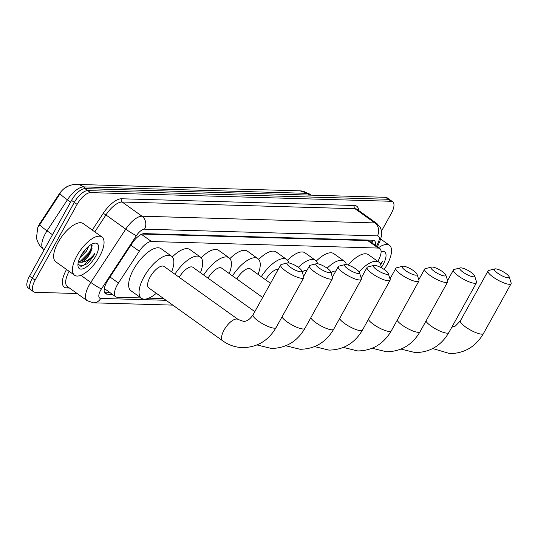 <?xml version="1.0" encoding="UTF-8"?>
<svg xmlns="http://www.w3.org/2000/svg" width="538" height="538" viewBox="0 0 538 538"><rect width="100%" height="100%" fill="white"/><g stroke="black" fill="none" stroke-linecap="round" stroke-linejoin="round"><path stroke-width="0.81" d="M377.932 261.481L379.445 258.146A14.109 5.851 125.6 0 0 379.815 248.556A14.109 5.851 125.6 0 0 378.234 248.065L151.474 241.522A14.109 5.851 125.6 0 0 139.308 251.212L118.427 283.028A14.109 5.851 125.6 0 0 117.176 285.106A14.109 5.851 125.6 0 0 115.751 296.774A14.109 5.851 125.6 0 0 117.331 297.265L141.003 297.951M37.035 230.459A12.697 5.266 -54.4 0 1 39.328 224.4A12.697 5.266 -54.4 0 1 40.458 222.537L58.723 194.695A12.697 5.266 -54.4 0 1 68.158 186.209M104.271 288.772A4.701 1.95 125.6 0 0 104.776 288.919L104.897 288.926A14.109 5.851 -54.4 0 1 104.399 288.112M379.815 248.556L369.371 241.078L367.77 240.573L142.059 234.057M104.897 288.926L115.751 296.774M148.757 298.173L163.734 298.603M86.087 188.656L83.639 186.901A16.463 14.425 -88.3 0 0 76.376 184.406L300.13 190.862A16.463 14.425 91.7 0 1 307.393 193.357L83.639 186.901A18.81 7.801 125.6 0 0 67.411 199.827A16.463 1.459 -146.7 0 1 60.122 193.673L38.79 226.202M77.129 293.526L35.252 292.316A14.109 5.851 -54.4 0 1 33.672 291.825A14.109 5.851 -54.4 0 1 35.098 280.157L77.102 204.379A14.109 5.851 -54.4 0 1 90.525 192.611L391.133 201.279L388.349 199.289A14.109 5.851 -54.4 0 1 389.929 199.78A14.109 5.851 -54.4 0 0 388.349 199.289L87.741 190.613L388.349 199.289L385.564 197.298A14.109 5.851 -54.4 0 1 387.145 197.789L392.713 201.777A14.109 5.851 -54.4 0 1 391.287 213.445L381.543 231.024M77.102 204.379L74.318 202.382A14.109 5.851 -54.4 0 1 87.741 190.613A14.109 5.851 -54.4 0 0 74.318 202.382L32.314 278.159L74.318 202.382L71.534 200.392A14.109 5.851 -54.4 0 1 84.957 188.623L385.564 197.298M32.468 290.325A14.109 5.851 -54.4 0 1 30.888 289.827A14.109 5.851 -54.4 0 1 32.314 278.159A14.109 5.851 -54.4 0 0 30.888 289.827L28.104 287.837A14.109 5.851 -54.4 0 1 29.529 276.169L71.534 200.392M375.524 245.483A14.109 5.851 125.6 0 0 374.367 240.708A14.109 5.851 125.6 0 0 372.787 240.217L144.265 233.62A14.109 5.851 125.6 0 0 132.099 243.317L108.084 279.901A14.109 5.851 125.6 0 0 106.833 281.979A14.109 5.851 125.6 0 0 105.408 293.647A14.109 5.851 125.6 0 0 106.988 294.138L112.287 294.293M391.133 201.279A14.109 5.851 -54.4 0 1 392.713 201.777M109.503 292.295L104.379 292.147M372.619 240.21A14.109 5.851 -54.4 0 1 372.74 243.492M99.564 256.431A23.517 9.751 -54.4 0 1 74.553 275.227A23.517 9.751 -54.4 0 1 76.927 255.779A23.517 9.751 -54.4 0 1 101.931 236.989A23.517 9.751 -54.4 0 1 99.564 256.431M74.553 275.227L55.764 261.771A23.517 9.751 -54.4 0 1 58.138 242.322A23.517 9.751 -54.4 0 1 83.141 223.532L101.931 236.989M78.434 261.676L82.038 260.809L84.009 259.585L89.664 253.606L91.971 248.939L91.225 244.481M80.861 255.893A15.333 6.355 -54.4 0 1 93.834 243.324A15.333 6.355 -54.4 0 1 95.623 256.317A15.333 6.355 -54.4 0 1 84.6 268.099A15.333 6.355 -54.4 0 1 77.943 265.516A15.333 6.355 -54.4 0 1 80.861 255.893M77.99 263.97L81.157 266.33L86.82 263.923L88.931 262.181L93.827 255.516L94.91 253.351L93.343 255.301C89.456 259.679 85.508 261.999 81.5 262.268A10.632 4.405 -54.4 0 0 89.88 253.761A10.632 4.405 -54.4 0 0 91.184 250.943M81.433 254.904L86.51 248.294M79.913 257.742L86.349 251.233L88.75 246.222M78.333 262.073L81.5 262.268M82.092 253.842L85.495 249.376M83.215 260.123L89.839 252.665L92.2 248.072M86.773 263.956L88.931 262.181M80.007 261.576L89.281 252.268L92.254 245.758M80.162 266.216L83.989 264.985L93.706 255.429L94.91 253.351M378.577 247.668A23.517 9.751 -54.4 0 1 389.411 245.281A23.517 9.751 -54.4 0 1 387.044 264.73A23.517 9.751 -54.4 0 1 384.112 269.43M381.092 251.683A15.333 6.355 -54.4 0 1 381.314 251.616A15.333 6.355 -54.4 0 1 383.103 264.615A15.333 6.355 -54.4 0 1 381.207 267.662M380.729 264.81L382.39 261.65L380.823 263.6M380.642 264.555L382.39 261.65M300.688 271.838A8.467 2.071 29 0 0 301.845 270.863A8.467 2.071 29 0 0 296.115 265.927A8.467 2.071 29 0 0 288.16 262.867A8.467 2.071 29 0 0 287.514 262.921A8.467 2.071 29 0 0 290.95 267.648A8.467 2.071 29 0 0 300.688 271.838M301.845 270.863L303.755 276.808A13.168 3.221 -151 0 1 303.728 277.722A13.168 3.221 -151 0 1 301.959 278.314A13.168 3.221 -151 0 1 288.166 272.692A13.168 3.221 -151 0 1 280.695 264.952A13.168 3.221 -151 0 1 281.461 264.447L287.514 262.921M222.772 340.877A13.168 5.461 125.6 0 1 224.097 329.989A13.168 5.461 125.6 0 1 236.626 319.007A13.168 5.461 125.6 0 1 238.105 319.464L164.13 266.498A13.168 5.461 125.6 0 0 150.122 277.023A13.168 5.461 125.6 0 0 148.797 287.911L222.772 340.877C228.731 345.107 235.308 347.353 242.51 347.615C257.137 347.413 268.327 340.736 276.095 327.575L303.728 277.722M156.302 293.284A25.864 10.726 -54.4 0 1 141.4 298.234A25.864 10.726 -54.4 0 1 144.009 276.841A25.864 10.726 -54.4 0 1 171.521 256.169A25.864 10.726 -54.4 0 1 171.635 271.872M141.4 298.234L130.963 290.762A25.864 10.726 -54.4 0 1 133.572 269.37A25.864 10.726 -54.4 0 1 161.084 248.697L171.521 256.169M329.478 272.665A8.467 2.071 29 0 0 330.635 271.697A8.467 2.071 29 0 0 324.905 266.761A8.467 2.071 29 0 0 316.956 263.694A8.467 2.071 29 0 0 316.304 263.755A8.467 2.071 29 0 0 319.747 268.482A8.467 2.071 29 0 0 329.478 272.665M330.635 271.697L332.545 277.635A13.168 3.221 -151 0 1 332.524 278.556A13.168 3.221 -151 0 1 330.749 279.148A13.168 3.221 -151 0 1 316.956 273.519A13.168 3.221 -151 0 1 309.491 265.785A13.168 3.221 -151 0 1 310.258 265.281L316.304 263.755M254.817 311.643L192.92 267.325A13.168 5.461 125.6 0 0 179.228 277.305M174.89 274.205A25.864 10.726 -54.4 0 1 200.318 257.003A25.864 10.726 -54.4 0 1 200.425 272.705M172.335 256.922A25.864 10.726 -54.4 0 1 189.874 249.531L200.318 257.003M358.274 273.499A8.467 2.071 29 0 0 359.431 272.524A8.467 2.071 29 0 0 353.701 267.588A8.467 2.071 29 0 0 345.746 264.528A8.467 2.071 29 0 0 345.1 264.582A8.467 2.071 29 0 0 348.537 269.316A8.467 2.071 29 0 0 358.274 273.499M359.431 272.524L361.341 278.469A13.168 3.221 -151 0 1 361.314 279.383A13.168 3.221 -151 0 1 359.545 279.975A13.168 3.221 -151 0 1 345.752 274.353A13.168 3.221 -151 0 1 338.281 266.613A13.168 3.221 -151 0 1 339.048 266.108L345.1 264.582M262.665 297.48L221.717 268.159A13.168 5.461 125.6 0 0 208.018 278.139M203.68 275.032A25.864 10.726 -54.4 0 1 229.107 257.837A25.864 10.726 -54.4 0 1 229.222 273.533M201.131 257.756A25.864 10.726 -54.4 0 1 218.67 250.358L229.107 257.837M387.064 274.326A8.467 2.071 29 0 0 388.221 273.358A8.467 2.071 29 0 0 382.491 268.422A8.467 2.071 29 0 0 374.542 265.355A8.467 2.071 29 0 0 373.89 265.416A8.467 2.071 29 0 0 377.333 270.143A8.467 2.071 29 0 0 387.064 274.326M388.221 273.358L390.131 279.296A13.168 3.221 -151 0 1 390.111 280.217A13.168 3.221 -151 0 1 388.335 280.809A13.168 3.221 -151 0 1 374.542 275.18A13.168 3.221 -151 0 1 367.077 267.447A13.168 3.221 -151 0 1 367.844 266.942L373.89 265.416M270.52 283.318L250.506 268.987A13.168 5.461 125.6 0 0 236.814 278.966M232.477 275.866A25.864 10.726 -54.4 0 1 257.904 258.664A25.864 10.726 -54.4 0 1 258.018 274.367M229.921 258.59A25.864 10.726 -54.4 0 1 247.46 251.192L257.904 258.664M415.861 275.16A8.467 2.071 29 0 0 417.017 274.185A8.467 2.071 29 0 0 411.288 269.256A8.467 2.071 29 0 0 403.332 266.189A8.467 2.071 29 0 0 402.686 266.243A8.467 2.071 29 0 0 406.123 270.977A8.467 2.071 29 0 0 415.861 275.16M417.017 274.185L418.927 280.13A13.168 3.221 -151 0 1 418.907 281.044A13.168 3.221 -151 0 1 417.132 281.636A13.168 3.221 -151 0 1 403.339 276.014A13.168 3.221 -151 0 1 395.867 268.28A13.168 3.221 -151 0 1 396.634 267.776L402.686 266.243M278.233 269.397A13.168 5.461 125.6 0 0 265.604 279.8M261.273 276.693A25.864 10.726 -54.4 0 1 286.693 259.498A25.864 10.726 -54.4 0 1 288.772 262.921M258.717 259.417A25.864 10.726 -54.4 0 1 276.256 252.019L286.693 259.498M444.65 275.987A8.467 2.071 29 0 0 445.807 275.019A8.467 2.071 29 0 0 440.084 270.083A8.467 2.071 29 0 0 432.128 267.023A8.467 2.071 29 0 0 431.483 267.077A8.467 2.071 29 0 0 434.919 271.804A8.467 2.071 29 0 0 444.65 275.987M445.807 275.019L447.717 280.957A13.168 3.221 -151 0 1 447.697 281.878A13.168 3.221 -151 0 1 445.921 282.47A13.168 3.221 -151 0 1 432.128 276.841A13.168 3.221 -151 0 1 424.664 269.108A13.168 3.221 -151 0 1 425.43 268.603L431.483 267.077M307.03 270.224A13.168 5.461 125.6 0 0 302.174 271.892M298.328 267.346A25.864 10.726 -54.4 0 1 315.49 260.325A25.864 10.726 -54.4 0 1 317.568 263.755M287.507 260.251A25.864 10.726 -54.4 0 1 305.046 252.853L315.49 260.325M473.447 276.821A8.467 2.071 29 0 0 474.603 275.846A8.467 2.071 29 0 0 468.874 270.917A8.467 2.071 29 0 0 460.918 267.85A8.467 2.071 29 0 0 460.272 267.904A8.467 2.071 29 0 0 463.709 272.638A8.467 2.071 29 0 0 473.447 276.821M474.603 275.846L476.513 281.791A13.168 3.221 -151 0 1 476.493 282.706A13.168 3.221 -151 0 1 474.718 283.297A13.168 3.221 -151 0 1 460.925 277.675A13.168 3.221 -151 0 1 453.453 269.941A13.168 3.221 -151 0 1 454.22 269.437L460.272 267.904M335.82 271.058A13.168 5.461 125.6 0 0 330.964 272.719M327.124 268.18A25.864 10.726 -54.4 0 1 344.28 261.159A25.864 10.726 -54.4 0 1 346.358 264.582M316.304 261.078A25.864 10.726 -54.4 0 1 333.842 253.68L344.28 261.159M508.033 277.816A8.467 2.071 29 0 0 509.19 276.848A8.467 2.071 29 0 0 503.46 271.912A8.467 2.071 29 0 0 495.511 268.845A8.467 2.071 29 0 0 494.859 268.906A8.467 2.071 29 0 0 498.302 273.634A8.467 2.071 29 0 0 508.033 277.816M509.19 276.848L511.1 282.786A13.168 3.221 -151 0 1 511.08 283.708A13.168 3.221 -151 0 1 509.304 284.299A13.168 3.221 -151 0 1 495.511 278.671A13.168 3.221 -151 0 1 488.047 270.937A13.168 3.221 -151 0 1 488.813 270.432L494.859 268.906M361.718 277.11A13.168 5.461 125.6 0 0 361.119 277.783M359.108 271.905A25.864 10.726 -54.4 0 1 378.866 262.154A25.864 10.726 -54.4 0 1 381.207 267.702M348.147 265.026A25.864 10.726 -54.4 0 1 368.429 254.682L378.866 262.154M109.994 276.989L118.427 283.028M104.776 288.919A14.109 12.367 91.7 0 1 104.143 289.962M40.458 222.537L40.962 222.893M58.723 194.695L59.227 195.059M369.122 240.109A14.109 12.367 91.7 0 1 368.812 240.775M130.875 245.18L139.308 251.212M141.427 234.326L151.474 241.522M367.77 240.573L378.234 248.065M70.586 202.1L67.411 199.827L47.055 230.842A18.81 7.801 125.6 0 0 45.38 233.613A18.81 7.801 125.6 0 0 43.484 249.168L44.21 249.686M39.758 224.676A16.463 1.459 -146.7 0 0 47.055 230.842L52.495 234.736M300.13 190.862L309.505 194.016A18.81 7.801 125.6 0 0 307.393 193.357L309.848 195.112M29.529 276.169L35.098 280.157M84.957 188.623L90.525 192.611M104.433 292.309L106.988 294.138M376.56 246.229L378.201 242.611A9.408 3.9 125.6 0 0 377.394 235.893L144.527 229.175A9.408 3.9 125.6 0 0 136.41 235.637L101.44 288.926A9.408 3.9 125.6 0 0 100.606 290.305A9.408 3.9 125.6 0 0 100.707 298.415L166.101 300.298M100.707 298.415A9.408 8.245 -88.3 0 1 93.477 302.833L87.217 300.749A18.81 7.801 -54.4 0 1 89.12 285.194A18.81 7.801 -54.4 0 1 90.787 282.43L80.861 275.315M69.463 288.038L66.651 287.951A2.354 2.058 91.7 0 1 67.902 286.922M66.651 287.951A21.164 8.776 -54.4 0 1 66.409 269.713A21.164 8.776 -54.4 0 1 66.537 269.484M69.099 271.32A18.81 7.801 125.6 0 0 67.385 286.546L87.217 300.749M92.267 230.069L103.269 213.31A21.164 8.776 -54.4 0 1 121.521 198.771L354.387 205.489A21.164 8.776 -54.4 0 1 358.658 210.486M101.44 288.926A9.408 0.834 -146.7 0 1 90.787 282.43L125.764 229.134L105.932 214.938L94.809 231.885M136.41 235.637A9.408 0.834 -146.7 0 1 125.764 229.134A18.81 7.801 -54.4 0 1 141.985 216.209L122.153 202.012A18.81 7.801 125.6 0 0 105.932 214.938L103.269 213.31M144.527 229.175A9.408 8.245 -88.3 0 0 141.985 216.209L374.858 222.934L355.019 208.731L122.153 202.012A2.354 2.058 91.7 0 1 121.521 198.771M377.394 235.893A9.408 8.245 -88.3 0 0 374.858 222.934A18.81 7.801 -54.4 0 1 376.963 223.593L357.131 209.39A18.81 7.801 125.6 0 0 355.019 208.731A2.354 2.058 91.7 0 1 354.387 205.489M377.4 246.828L379.808 241.508A9.408 3.699 -155.6 0 1 378.201 242.611M372.713 240.547L371.711 242.752M238.105 319.464L243.27 321.287C246.518 321.724 249.787 319.565 253.062 314.811A13.168 3.221 29 0 0 260.533 322.544A13.168 3.221 29 0 0 274.319 328.167A13.168 3.221 29 0 0 276.095 327.575M281.993 316.943A13.168 3.221 29 0 0 291.219 324.508A13.168 3.221 29 0 0 303.116 329A13.168 3.221 29 0 0 304.891 328.409L332.524 278.556M310.782 317.77A13.168 3.221 29 0 0 320.016 325.342A13.168 3.221 29 0 0 331.906 329.828A13.168 3.221 29 0 0 333.681 329.236L361.314 279.383M339.579 318.604A13.168 3.221 29 0 0 348.806 326.169A13.168 3.221 29 0 0 360.702 330.662A13.168 3.221 29 0 0 362.478 330.07L390.111 280.217M368.369 319.431A13.168 3.221 29 0 0 377.602 327.003A13.168 3.221 29 0 0 389.492 331.489A13.168 3.221 29 0 0 391.267 330.897L418.907 281.044M397.165 320.265A13.168 3.221 29 0 0 406.392 327.837A13.168 3.221 29 0 0 418.288 332.323A13.168 3.221 29 0 0 420.064 331.731L447.697 281.878M425.955 321.099A13.168 3.221 29 0 0 435.188 328.664A13.168 3.221 29 0 0 447.078 333.156A13.168 3.221 29 0 0 448.853 332.565L476.493 282.706M451.819 327.218L455.43 326.021L460.407 320.789A13.168 3.221 29 0 0 467.878 328.523A13.168 3.221 29 0 0 481.671 334.152A13.168 3.221 29 0 0 483.447 333.56L511.08 283.708M371.516 242.611L372.37 240.204M76.376 184.406C71.897 184.44 68.097 185.697 64.977 188.179M37.559 228.798L36.544 237.534C36.281 238.421 38.521 246.081 43.484 249.168M309.505 194.016L311.085 195.146M33.672 291.825L30.888 289.827M379.808 241.508L381.603 235.516L381.503 230.795L380.406 227.608L376.963 223.593M93.477 302.833L172.833 305.12M389.411 245.281L380.763 239.087M253.062 314.811L280.695 264.952M256.996 344.939L271.3 348.442C285.927 348.241 297.124 341.563 304.891 328.409M303.614 276.377L309.491 265.785M285.786 345.766L300.096 349.276C314.723 349.075 325.92 342.397 333.681 329.236M332.41 277.211L338.281 266.613M314.582 346.6L328.886 350.103C343.513 349.902 354.71 343.224 362.478 330.07M361.2 278.045L367.077 267.447M343.372 347.427L357.683 350.937C372.309 350.736 383.507 344.058 391.267 330.897M389.996 278.872L395.867 268.28M372.168 348.261L386.472 351.765C401.099 351.57 412.296 344.885 420.064 331.731M418.786 279.706L424.664 269.108M400.958 349.088L415.269 352.598C429.896 352.397 441.093 345.719 448.853 332.565M447.582 280.533L453.453 269.941M432.693 348.55L449.855 353.594C464.482 353.392 475.679 346.714 483.447 333.56M460.407 320.789L488.047 270.937"/></g></svg>
